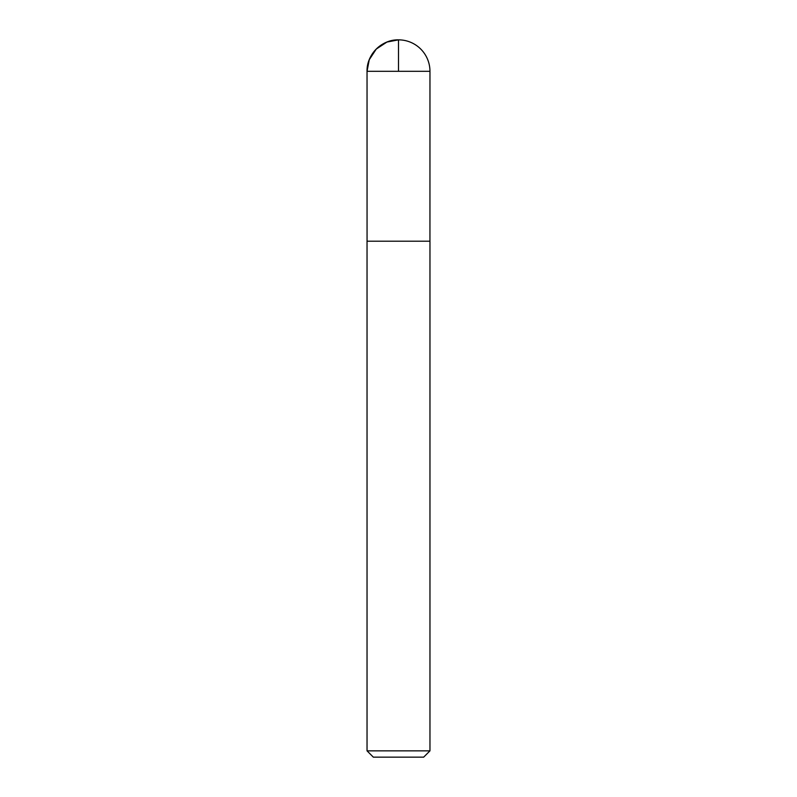 <?xml version="1.0" encoding="UTF-8"?>
<svg xmlns="http://www.w3.org/2000/svg" width="797" height="797" viewBox="0 0 797 797"><rect width="100%" height="100%" fill="white"/><g stroke="black" fill="none" stroke-linecap="round" stroke-linejoin="round"><path stroke-width="1.2" d="M429.962 71.312L429.942 241.202L367.058 241.202L367.038 71.312C366.6 54.505 381.683 39.412 398.5 39.85A31.462 31.462 0 0 0 367.038 71.312L429.962 71.312A31.462 31.462 0 0 0 398.5 39.85M367.038 750.854L373.335 757.15L423.665 757.15L429.962 750.854L429.962 241.202L367.038 241.202L367.038 750.854L429.962 750.854M398.5 71.312L398.5 39.85L386.924 42.062L376.254 49.065L369.25 59.735L367.038 71.312L367.058 241.202L398.5 241.202"/></g></svg>
